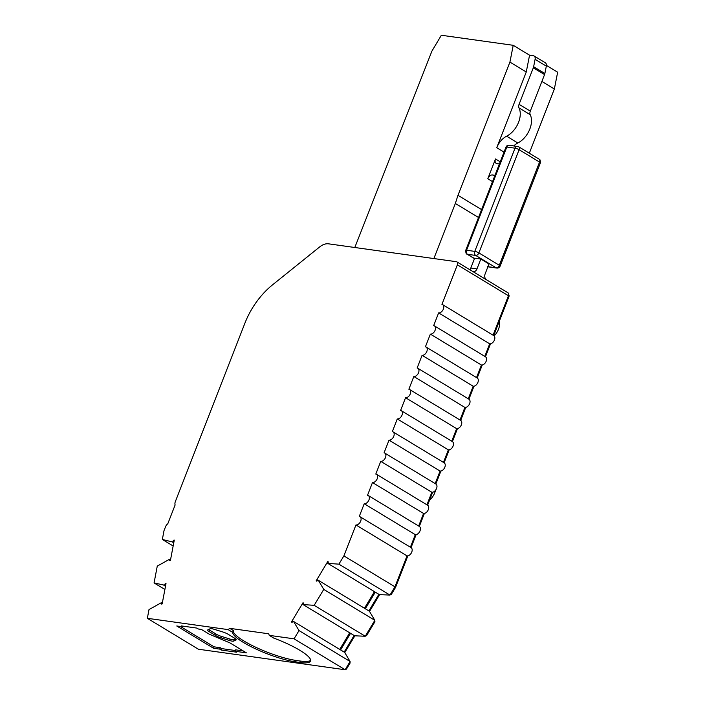 <?xml version="1.0" encoding="UTF-8"?>
<svg xmlns="http://www.w3.org/2000/svg" width="705" height="705" viewBox="0 0 705 705"><rect width="100%" height="100%" fill="white"/><g stroke="black" fill="none" stroke-linecap="round" stroke-linejoin="round"><path stroke-width="1.06" d="M211.641 628.693A6.195 1.26 -158.7 0 0 210.134 628.737L207.834 629.865A6.195 1.26 -158.7 0 0 207.658 630.041A6.195 1.26 -158.7 0 0 209.323 631.715L215.518 635.461A6.195 1.26 -158.7 0 0 221.106 637.893L229.592 640.519A6.195 1.26 -158.7 0 0 233.699 641.101L235.999 639.981A6.195 1.26 -158.7 0 0 236.184 639.796A6.195 1.26 -158.7 0 0 234.509 638.122L228.323 634.377A6.195 1.26 -158.7 0 0 222.727 631.944L214.241 629.318A6.195 1.26 -158.7 0 0 211.641 628.693M429.565 500.136A12.108 7.72 -58.8 0 0 434.721 492.857A12.108 7.72 -58.8 0 0 435.496 490.301M494.126 335.88A12.108 7.72 -58.8 0 0 498.479 329.314A12.108 7.72 -58.8 0 0 499.246 321.418M456.919 261.89A3.102 1.974 121.2 0 1 457.369 264.824L508.446 295.748A3.102 1.974 -58.8 0 0 507.997 292.813L456.919 261.89A3.102 1.974 121.2 0 0 456.417 261.714L328.521 243.824A15.501 9.879 121.2 0 0 319.647 246.944L272.535 284.855A61.987 39.515 -58.8 0 0 244.917 323.163L175.334 501.634A4.653 2.961 121.2 0 0 175.131 504.939L167.79 523.771A4.653 2.961 121.2 0 0 165.525 526.794L163.992 530.733L162.353 539.457L173.853 542.321M172.875 541.731A7.746 4.935 121.2 0 1 173.148 540.947A7.746 4.935 121.2 0 1 173.439 540.268L174.161 540.709M165.587 585.802L164.609 585.212A7.746 4.935 121.2 0 1 164.882 584.419A7.746 4.935 121.2 0 1 165.173 583.749L165.895 584.189M164.891 589.477L154.069 582.929L164.609 585.212M173.439 540.268L174.276 540.101L170.416 560.431L169.57 560.598A7.746 4.935 121.2 0 1 169.544 559.259L157.268 566.106L154.069 582.929M165.499 586.296L163.93 585.344M303.626 603.119L303 602.74L303.626 603.119A7.746 4.935 121.2 0 1 303.053 604.573L314.183 605.322L365.26 636.245L354.633 635.795L350.544 633.328L340.577 649.922M374.831 620.321L323.754 589.398L318.325 580.303L369.402 611.226L374.831 620.321L365.26 636.245M314.183 605.322L323.754 589.398M457.369 264.824L441.938 304.41A4.653 2.961 121.2 0 1 442.696 304.675A4.653 2.961 121.2 0 1 443.119 309.645A4.653 2.961 121.2 0 1 438.633 312.897L433.672 325.613A4.653 2.961 121.2 0 1 434.421 325.877A4.653 2.961 121.2 0 1 434.853 330.848A4.653 2.961 121.2 0 1 430.367 334.099L425.406 346.825A4.653 2.961 121.2 0 1 426.155 347.089A4.653 2.961 121.2 0 1 426.578 352.059A4.653 2.961 121.2 0 1 422.092 355.302L417.131 368.028A4.653 2.961 121.2 0 1 417.889 368.292A4.653 2.961 121.2 0 1 418.312 373.262A4.653 2.961 121.2 0 1 413.826 376.514L408.865 389.231A4.653 2.961 121.2 0 1 409.623 389.495A4.653 2.961 121.2 0 1 410.046 394.465A4.653 2.961 121.2 0 1 405.56 397.717L400.599 410.442A4.653 2.961 121.2 0 1 401.356 410.707A4.653 2.961 121.2 0 1 401.779 415.668A4.653 2.961 121.2 0 1 397.294 418.92L448.362 449.843A4.653 2.961 -58.8 0 0 452.848 446.591A4.653 2.961 -58.8 0 0 452.425 441.621L401.356 410.707M169.544 559.259L170.522 559.849M303.564 604.881L354.633 635.795M393.09 431.909A4.653 2.961 121.2 0 1 393.513 436.88A4.653 2.961 121.2 0 1 389.028 440.131L440.096 471.046A4.653 2.961 -58.8 0 0 444.582 467.803A4.653 2.961 -58.8 0 0 444.159 462.833L393.09 431.909A4.653 2.961 121.2 0 0 392.332 431.645L397.294 418.92M448.362 449.843L443.463 462.41M405.56 397.717L456.637 428.64L451.738 441.207M303.053 604.573L350.544 633.328M318.325 580.303L317.814 579.995A7.746 4.935 121.2 0 1 316.801 581.193L316.166 580.823L327.737 561.568L328.363 561.947L327.737 561.568M456.637 428.64A4.653 2.961 -58.8 0 0 461.123 425.388A4.653 2.961 -58.8 0 0 460.691 420.418L465.723 407.402M440.096 471.046L435.196 483.612M384.815 453.112A4.653 2.961 121.2 0 1 385.247 458.083A4.653 2.961 121.2 0 1 380.753 461.334L431.83 492.257A4.653 2.961 -58.8 0 0 436.316 489.006A4.653 2.961 -58.8 0 0 435.893 484.035L384.815 453.112A4.653 2.961 121.2 0 0 384.066 452.848L389.028 440.131M413.826 376.514L464.903 407.428L460.004 419.995M162.256 603.33L161.278 602.74A7.746 4.935 121.2 0 0 161.304 604.079L162.15 603.912L166.01 583.581L165.173 583.749M464.903 407.428A4.653 2.961 -58.8 0 0 469.389 404.185A4.653 2.961 -58.8 0 0 468.966 399.215L417.889 368.292M303 602.74L291.429 621.995L292.055 622.365A7.746 4.935 121.2 0 0 293.077 621.167L344.657 652.398L350.094 661.493L345.133 669.75L198.422 649.226L147.345 618.303L228.147 629.609L232.685 632.35A39.515 8.037 -158.7 0 0 255.36 648.75A39.515 8.037 -158.7 0 0 295.659 661.88L299.766 662.453A39.515 8.037 -158.7 0 0 310.544 661.034A39.515 8.037 -158.7 0 0 273.76 638.096L269.222 635.355L294.055 638.827L345.133 669.75M339.731 649.411L349.698 632.817M431.83 492.257L426.93 504.824M376.549 474.324A4.653 2.961 121.2 0 1 376.972 479.285A4.653 2.961 121.2 0 1 372.487 482.537L423.564 513.46A4.653 2.961 -58.8 0 0 428.05 510.209A4.653 2.961 -58.8 0 0 427.627 505.238L376.549 474.324A4.653 2.961 121.2 0 0 375.8 474.06L380.753 461.334M364.467 608.239L374.443 591.645M422.092 355.302L473.17 386.225L468.27 398.792M473.17 386.225A4.653 2.961 -58.8 0 0 477.655 382.974A4.653 2.961 -58.8 0 0 477.232 378.012L426.155 347.089M423.564 513.46L418.664 526.027M368.283 495.527A4.653 2.961 121.2 0 1 368.706 500.497A4.653 2.961 121.2 0 1 364.221 503.74L415.298 534.663A4.653 2.961 -58.8 0 0 419.783 531.411A4.653 2.961 -58.8 0 0 419.36 526.45L368.283 495.527A4.653 2.961 121.2 0 0 367.525 495.262L372.487 482.537M375.289 592.156L327.79 563.401L338.902 564.15L343.89 555.892L355.954 524.952L407.023 555.875L394.967 586.816L389.98 595.073L379.369 594.623L375.289 592.156L365.313 608.75M328.363 561.938A7.746 4.935 121.2 0 1 327.79 563.401M430.367 334.099L481.436 365.023L476.536 377.589M504.031 152.104L496.752 147.697A15.501 9.879 121.2 0 1 506.622 136.188A18.788 11.976 -58.8 0 0 518.977 107.883A4.653 2.961 121.2 0 1 519.074 104.331L533.315 67.795A4.653 2.961 -58.8 0 0 533.632 66.719L535.086 59.326A4.653 2.961 -58.8 0 0 534.099 55.995A4.653 2.961 -58.8 0 0 533.341 55.73L529.561 55.201L526.265 71.989L509.926 62.093L513.222 45.305L529.561 55.201M534.099 55.995L545.335 62.798A4.653 2.961 121.2 0 1 546.322 66.129L544.868 73.523A4.653 2.961 121.2 0 1 544.551 74.598L530.31 111.126A4.653 2.961 -58.8 0 0 530.213 114.686A18.788 11.976 121.2 0 1 517.858 142.992A15.501 9.879 -58.8 0 0 513.83 145.838M499.396 163.983L496.937 163.639A4.653 2.961 121.2 0 1 496.188 163.375A4.653 2.961 121.2 0 1 495.509 158.96L500.242 161.824M492.522 181.617L487.798 178.753A4.653 2.961 121.2 0 1 492.531 174.946L494.989 175.289M172.196 541.872L173.756 542.815M161.278 602.74L149.002 609.587L147.345 618.303M379.369 594.623L328.301 563.709M481.436 365.023A4.653 2.961 -58.8 0 0 485.921 361.771A4.653 2.961 -58.8 0 0 485.498 356.8L434.421 325.877M493.729 335.571L508.948 296.532A1.551 0.987 -58.8 0 0 508.728 295.06A1.551 0.987 -58.8 0 0 508.658 295.025L508.728 295.06M390.323 594.509L391.231 594.544L395.54 587.406L407.851 555.84M411.05 547.626L416.117 534.637M419.316 526.423L424.384 513.434M427.582 505.221L432.65 492.231M435.857 484.009L440.916 471.019M444.124 462.806L449.191 449.816M452.39 441.603L457.457 428.614M468.922 399.189L473.989 386.199M477.197 377.986L482.255 364.996M485.463 356.783L490.521 343.784M369.526 611.429L379.607 594.632M365.595 635.681L366.512 635.725L374.945 621.687L374.478 620.902M344.78 652.601L354.871 635.813M345.556 669.036L346.428 669.151L350.209 662.859L349.742 662.083M354.8 247.499L431.883 51.174L441.339 35.25L513.222 45.305M496.752 147.697L526.265 71.989M487.798 178.753L495.509 158.96M162.353 539.457L173.157 545.996M180.515 626.516L214.091 646.837L220.251 647.701L221.784 648.626L235.391 650.53M214.091 646.837L213.536 648.248L219.696 649.111L221.229 650.036L236.633 652.196L235.1 651.27L235.655 649.851L243.199 650.909M208.68 629.45A6.195 1.26 -158.7 0 0 209.87 630.305L216.065 634.051A6.195 1.26 -158.7 0 0 221.661 636.483L230.147 639.109A6.195 1.26 -158.7 0 0 234.254 639.682L235.708 638.977M294.055 638.827L299.017 630.57L350.094 661.493M299.017 630.57L293.588 621.475M415.298 534.663L410.398 547.23M407.023 555.875A4.653 2.961 121.2 0 0 411.517 552.623A4.653 2.961 121.2 0 0 411.086 547.653L360.017 516.73A4.653 2.961 121.2 0 0 359.259 516.465L364.221 503.74M389.98 595.073L338.902 564.15M438.633 312.897L489.702 343.811L484.802 356.386M345.741 668.737L346.428 669.151M349.521 662.444L350.209 662.859M365.825 635.302L366.512 635.725M374.258 621.272L374.945 621.687M390.544 594.13L391.231 594.544M394.853 586.992L395.54 587.406M378.858 594.324L368.891 610.918M354.121 635.496L344.155 652.09M472.967 271.601A4.653 3.454 98 0 0 473.258 271.663A4.653 3.454 98 0 0 476.968 268.913L480.828 259.017L488.997 263.961L485.146 273.857A4.653 3.454 98 0 0 485.921 279.444M469.803 269.689A4.653 3.454 98 0 0 470.808 268.05L474.668 258.153L480.828 259.017M478.528 217.51L455.342 203.472L457.977 195.32L481.603 209.623M529.314 153.214L554.359 88.997L557.655 72.21L546.41 65.398M554.359 88.997L541.881 81.445M457.977 195.32L509.926 62.093M235.1 651.27L246.398 652.848L230.05 642.951L209.279 634.2L201.41 629.433L198.325 629.001L196.801 628.076L181.397 625.925L182.93 626.851L183.185 626.172M182.93 626.851L176.761 625.987L213.536 648.248M219.696 649.111L220.251 647.701M221.229 650.036L221.784 648.626M228.147 629.609L229.724 628.34L233.293 630.499L232.685 632.35M233.293 630.499A39.515 8.037 -158.7 0 0 254.999 646.899A39.515 8.037 -158.7 0 0 296.215 660.462L300.321 661.043A39.515 8.037 -158.7 0 0 310.649 660.268M360.017 516.73A4.653 2.961 121.2 0 1 360.44 521.7A4.653 2.961 121.2 0 1 355.954 524.952M394.967 586.816L343.89 555.892M442.696 304.675L493.764 335.598A4.653 2.961 121.2 0 1 494.187 340.568A4.653 2.961 121.2 0 1 489.702 343.811M508.446 295.748L493.068 335.175M455.342 203.472L433.866 258.559M229.724 628.34L268.746 633.795L269.222 635.355M539.096 159.136C538.981 159.788 540.374 158.035 540.383 162.917A3.102 0.634 -158.7 0 0 539.545 162.079A3.102 1.974 -58.8 0 0 539.096 159.136L518.668 146.772A3.102 1.974 121.2 0 0 518.166 146.596A3.102 2.3 98 0 0 517.496 146.349A3.102 2.3 98 0 0 515.02 148.182L506.807 147.037A3.102 2.3 -82 0 1 509.283 145.204L518.668 146.772A3.102 1.974 121.2 0 1 519.118 149.707A3.102 0.634 -158.7 0 0 515.02 148.182L474.782 251.385L466.569 250.24L506.807 147.037A3.102 0.634 -158.7 0 0 505.961 147.151C506.401 145.864 507.512 145.221 509.283 145.204M487.437 266.49L488.618 266.913A3.102 2.3 98 0 1 487.948 266.675L496.153 267.821A3.102 2.3 -82 0 0 496.831 268.059C498.294 268.208 499.404 267.556 500.145 266.12A3.102 0.634 -158.7 0 0 499.316 265.283L539.545 162.079L519.118 149.707L478.88 252.91A3.102 0.634 -158.7 0 0 474.782 251.385A3.102 2.3 -82 0 0 475.725 255.448L496.153 267.821A3.102 1.974 -58.8 0 0 499.316 265.283L478.88 252.91A3.102 1.974 121.2 0 1 475.725 255.448L467.512 254.302A3.102 1.974 121.2 0 1 467.01 254.126L474.474 258.647M474.518 258.541L467.512 254.302A3.102 2.3 98 0 1 466.569 250.24A3.102 0.634 -158.7 0 0 465.723 250.345C465.785 252.91 466.208 254.17 467.01 254.126M544.868 73.523L533.632 66.719M533.315 67.795L544.551 74.598M535.086 59.326L546.322 66.129M506.622 136.188L517.858 142.992M530.213 114.686L518.977 107.883M530.31 111.126L519.074 104.331M492.531 174.946L494.628 176.215M508.296 296.135L508.948 296.532M470.808 268.05L476.968 268.913M229.592 640.519L230.147 639.109M221.661 636.483L221.106 637.893M233.699 641.101L234.254 639.682M235.999 639.981L236.166 639.541M209.323 631.715L209.87 630.305M215.518 635.461L216.065 634.051M295.659 661.88L296.215 660.462M299.766 662.453L300.321 661.043M460.691 420.418L409.623 389.495M500.145 266.12L540.383 162.917M505.961 147.151L465.723 250.345M496.831 268.059L488.618 266.913"/></g></svg>
